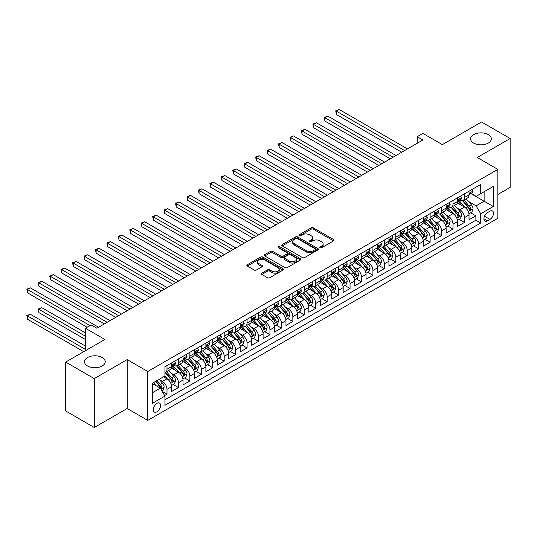<?xml version="1.0" encoding="UTF-8"?>
<svg xmlns="http://www.w3.org/2000/svg" width="537" height="537" viewBox="0 0 537 537"><rect width="100%" height="100%" fill="white"/><g stroke="black" fill="none" stroke-linecap="round" stroke-linejoin="round"><path stroke-width="0.81" d="M320.099 247.745A1.114 0.644 0 0 0 321.67 247.745L333.605 240.858A1.591 0.92 0 0 0 334.068 240.207A1.591 0.92 0 0 0 333.605 239.562L313.393 227.889A1.591 0.92 0 0 0 311.145 227.889L299.21 234.776A1.114 0.644 0 0 0 298.887 235.233A1.114 0.644 0 0 0 299.21 235.689A1.114 0.644 0 0 0 300.787 235.689L302.331 234.797A5.081 2.933 0 0 1 309.513 234.797L311.198 235.77A5.081 2.933 0 0 1 312.688 237.844A5.081 2.933 0 0 1 311.198 239.918L309.654 240.811A1.114 0.644 0 0 0 309.332 241.261A1.114 0.644 0 0 0 309.654 241.717A1.114 0.644 0 0 0 311.232 241.717L312.776 240.824A5.081 2.933 0 0 1 319.958 240.824L321.643 241.798A5.081 2.933 0 0 1 323.133 243.872A5.081 2.933 0 0 1 321.643 245.946L320.099 246.839A1.114 0.644 0 0 0 319.777 247.295A1.114 0.644 0 0 0 320.099 247.745L320.099 246.839M102.184 357.535A10.357 5.981 0 0 0 90.901 356.239A10.357 5.981 0 0 0 84.51 361.763A10.357 5.981 0 0 0 87.544 365.992A10.357 5.981 0 0 0 98.828 367.288A10.357 5.981 0 0 0 105.218 361.763A10.357 5.981 0 0 0 102.184 357.535M488.301 134.612A10.357 5.981 0 0 0 477.017 133.317A10.357 5.981 0 0 0 470.62 138.841A10.357 5.981 0 0 0 473.654 143.07A10.357 5.981 0 0 0 484.938 144.366A10.357 5.981 0 0 0 491.335 138.841A10.357 5.981 0 0 0 488.301 134.612M156.925 411.798A5.175 2.987 120 0 0 160.308 407.234A5.175 2.987 120 0 0 159.516 403.086A5.175 2.987 120 0 0 156.925 403.341A5.175 2.987 120 0 0 153.548 407.905A5.175 2.987 120 0 0 154.341 412.054A5.175 2.987 120 0 0 156.925 411.798M261.848 273.145A1.591 0.92 0 0 0 261.385 273.789A1.591 0.92 0 0 0 261.848 274.441L267.52 277.716A1.591 0.92 0 0 0 269.762 277.716L283.012 270.064A1.591 0.92 0 0 0 283.482 269.42A1.591 0.92 0 0 0 283.012 268.769L262.801 257.095A1.591 0.92 0 0 0 260.552 257.095L247.302 264.748A1.591 0.92 0 0 0 246.839 265.399A1.591 0.92 0 0 0 247.302 266.043L254.155 269.997A1.591 0.92 0 0 0 256.397 269.997L262.069 266.728A1.591 0.92 0 0 0 262.539 266.077A1.591 0.92 0 0 0 262.069 265.432L258.673 263.466A4.249 2.45 0 0 1 257.431 261.734A4.249 2.45 0 0 1 260.056 259.465A4.249 2.45 0 0 1 264.681 260.002L277.991 267.681A4.249 2.45 0 0 1 279.233 269.42A4.249 2.45 0 0 1 276.609 271.682A4.249 2.45 0 0 1 271.984 271.151L269.762 269.869A1.591 0.92 0 0 0 267.52 269.869L261.848 273.145L261.848 274.441L267.52 271.192L267.52 269.869M497.853 194.488L510.15 187.393L510.15 138.512L481.548 122L442.367 144.621L422.914 133.391L417.195 136.693L422.914 139.996L96.868 328.241L91.142 324.939L85.423 328.241L85.423 350.701M94.29 378.605L94.29 427.486L127.182 408.496L127.182 359.615L94.29 378.605L65.689 362.092L104.876 339.471L85.423 328.241M127.182 359.615L147.776 371.503L497.853 169.39L497.853 218.27L147.776 420.384L147.776 371.503M510.15 138.512L477.259 157.502L497.853 169.39M302.438 257.552A1.591 0.92 0 0 0 304.687 257.552L317.938 249.9A1.591 0.92 0 0 0 318.401 249.255A1.591 0.92 0 0 0 317.938 248.604L297.726 236.938A1.591 0.92 0 0 0 295.478 236.938L282.227 244.583A1.591 0.92 0 0 0 281.764 245.234A1.591 0.92 0 0 0 282.227 245.879L302.438 257.552M278.797 247.987A1.114 0.644 0 0 1 279.925 248.141L279.925 246.819L300.478 258.686A1.591 0.92 0 0 1 300.942 259.337A1.591 0.92 0 0 1 300.478 259.982L287.228 267.634A1.591 0.92 0 0 1 284.979 267.634L264.768 255.961L264.768 254.666A1.591 0.92 0 0 0 264.298 255.317A1.591 0.92 0 0 0 264.768 255.961M264.768 254.666L270.44 251.39A1.591 0.92 0 0 1 272.682 251.39L280.878 256.129A1.591 0.92 0 0 0 283.127 256.129L286.886 253.954A1.591 0.92 0 0 0 287.355 253.303A1.591 0.92 0 0 0 286.886 252.659L278.354 247.732A1.114 0.644 0 0 1 278.032 247.275A1.114 0.644 0 0 1 278.716 246.684A1.114 0.644 0 0 1 279.925 246.819M94.29 427.486L65.689 410.973L65.689 362.092M164.624 395.534L166.994 394.165L162.248 391.419M159.549 379.753L162.416 381.411A6.471 3.739 60 0 1 166.994 389.338L171.571 386.7L171.571 391.52L178.438 387.56L173.229 384.552M170.988 373.148L173.86 374.806A6.471 3.739 60 0 1 178.438 382.733L183.01 380.095L183.01 384.915L189.876 380.955L184.668 377.947M182.426 366.543L185.299 368.201A6.471 3.739 60 0 1 189.876 376.128L194.454 373.49L194.454 378.31L201.315 374.349L196.112 371.342M193.87 359.938L196.743 361.596A6.471 3.739 60 0 1 201.315 369.523L205.893 366.885L205.893 371.705L212.759 367.744L207.55 364.737M205.309 353.333L208.181 354.991A6.471 3.739 60 0 1 212.759 362.918L217.331 360.28L217.331 365.1L224.197 361.139L218.989 358.132M216.747 346.727L219.62 348.385A6.471 3.739 60 0 1 224.197 356.313L228.775 353.675L228.775 358.494L235.636 354.534L230.433 351.527M228.191 340.122L231.064 341.78A6.471 3.739 60 0 1 235.636 349.708L240.214 347.07L240.214 351.889L247.08 347.929L241.872 344.922M239.63 333.517L242.502 335.175A6.471 3.739 60 0 1 247.08 343.103L251.652 340.465L251.652 345.284L258.519 341.324L253.31 338.317M251.068 326.912L253.941 328.57A6.471 3.739 60 0 1 258.519 336.498L263.096 333.86L263.096 338.679L269.957 334.719L264.754 331.712M262.512 320.307L265.385 321.965A6.471 3.739 60 0 1 269.957 329.893L274.535 327.255L274.535 332.074L281.401 328.114L276.193 325.107M273.951 313.702L276.823 315.36A6.471 3.739 60 0 1 281.401 323.287L285.973 320.649L285.973 325.469L292.84 321.509L287.637 318.501M285.389 307.097L288.262 308.755A6.471 3.739 60 0 1 292.84 316.682L297.417 314.044L297.417 318.864L304.278 314.904L299.075 311.896M296.833 300.492L299.706 302.15A6.471 3.739 60 0 1 304.278 310.077L308.856 307.439L308.856 312.259L315.722 308.298L310.514 305.291M308.272 293.887L311.145 295.545A6.471 3.739 60 0 1 315.722 303.472L320.294 300.834L320.294 305.654L327.161 301.693L321.958 298.686M319.71 287.282L322.583 288.94A6.471 3.739 60 0 1 327.161 296.867L331.738 294.229L331.738 299.049L338.599 295.088L333.396 292.081M331.154 280.676L334.027 282.334A6.471 3.739 60 0 1 338.599 290.262L343.177 287.624L343.177 292.443L350.043 288.483L344.835 285.476M342.593 274.071L345.466 275.729A6.471 3.739 60 0 1 350.043 283.657L354.615 281.019L354.615 285.838L361.482 281.878L356.279 278.871M354.031 267.466L356.904 269.124A6.471 3.739 60 0 1 361.482 277.052L366.059 274.414L366.059 279.233L372.92 275.273L367.717 272.266M365.475 260.861L368.348 262.519A6.471 3.739 60 0 1 372.92 270.447L377.498 267.809L377.498 272.628L384.364 268.668L379.156 265.661M376.914 254.256L379.787 255.914A6.471 3.739 60 0 1 384.364 263.842L388.936 261.204L388.936 266.023L395.803 262.063L390.6 259.056M388.352 247.651L391.225 249.309A6.471 3.739 60 0 1 395.803 257.236L400.38 254.598L400.38 259.418L407.241 255.458L402.038 252.45M399.797 241.046L402.669 242.711A6.471 3.739 60 0 1 407.241 250.631L411.819 247.993L411.819 252.813L418.685 248.853L413.477 245.845M411.235 234.441L414.108 236.105A6.471 3.739 60 0 1 418.685 244.026L423.263 241.388L423.263 246.208L430.124 242.247L424.921 239.24M422.673 227.836L425.546 229.5A6.471 3.739 60 0 1 430.124 237.421L434.702 234.783L434.702 239.603L441.562 235.642L436.359 232.635M434.118 221.231L436.99 222.895A6.471 3.739 60 0 1 441.562 230.816L446.14 228.178L446.14 232.998L453.006 229.037L447.798 226.03M445.556 214.625L448.429 216.29A6.471 3.739 60 0 1 453.006 224.211L457.584 221.573L457.584 226.392L464.445 222.432L464.445 217.606A6.471 3.739 -120 0 0 459.867 209.685L456.994 208.02M459.242 219.425L464.445 222.432M171.571 386.7A6.471 3.739 -120 0 0 166.994 378.773L163.563 376.793M183.01 380.095A6.471 3.739 -120 0 0 178.438 372.168L171.363 368.08M194.454 373.49A6.471 3.739 -120 0 0 189.876 365.563L182.802 361.475M205.893 366.885A6.471 3.739 -120 0 0 201.315 358.958L194.24 354.87M217.331 360.28A6.471 3.739 -120 0 0 212.759 352.353L205.684 348.265M228.775 353.675A6.471 3.739 -120 0 0 224.197 345.747L217.123 341.66M240.214 347.07A6.471 3.739 -120 0 0 235.636 339.142L228.561 335.054M251.652 340.465A6.471 3.739 -120 0 0 247.08 332.537L240.005 328.449M263.096 333.86A6.471 3.739 -120 0 0 258.519 325.932L251.444 321.844M274.535 327.255A6.471 3.739 -120 0 0 269.957 319.327L262.882 315.239M285.973 320.649A6.471 3.739 -120 0 0 281.401 312.722L274.326 308.634M297.417 314.044A6.471 3.739 -120 0 0 292.84 306.117L285.765 302.029M308.856 307.439A6.471 3.739 -120 0 0 304.278 299.512L297.203 295.424M320.294 300.834A6.471 3.739 -120 0 0 315.722 292.907L308.647 288.819M331.738 294.229A6.471 3.739 -120 0 0 327.161 286.302L320.086 282.214M343.177 287.624A6.471 3.739 -120 0 0 338.599 279.696L331.524 275.609M354.615 281.019A6.471 3.739 -120 0 0 350.043 273.091L342.968 269.003M366.059 274.414A6.471 3.739 -120 0 0 361.482 266.486L354.407 262.398M377.498 267.809A6.471 3.739 -120 0 0 372.92 259.881L365.845 255.793M388.936 261.204A6.471 3.739 -120 0 0 384.364 253.276L377.289 249.188M400.38 254.598A6.471 3.739 -120 0 0 395.803 246.671L388.728 242.583M411.819 247.993A6.471 3.739 -120 0 0 407.241 240.066L400.166 235.978M423.263 241.388A6.471 3.739 -120 0 0 418.685 233.461L411.611 229.373M434.702 234.783A6.471 3.739 -120 0 0 430.124 226.856L423.049 222.768M446.14 228.178A6.471 3.739 -120 0 0 441.562 220.251L434.487 216.163M457.584 221.573A6.471 3.739 -120 0 0 453.006 213.645L445.932 209.558M489.959 211.202L487.442 212.652A5.014 2.893 120 0 0 484.166 217.076A5.014 2.893 120 0 0 484.931 221.096A5.014 2.893 120 0 0 487.442 220.848L489.959 219.391A5.014 2.893 120 0 0 493.234 214.975A5.014 2.893 120 0 0 492.463 210.954A5.014 2.893 120 0 0 489.959 211.202M152.354 392.775L160.362 388.15L164.933 396.078L164.933 405.321L480.689 223.023L480.689 213.78L476.118 205.852L468.439 201.415M164.933 396.078L152.354 403.341L152.354 383.264L164.933 375.994L164.933 366.751L480.689 184.453L480.689 193.696L493.275 186.433L493.275 206.51L480.689 213.78M173.8 365.261L173.86 365.294A6.471 3.739 60 0 0 177.096 365.616L181.674 362.978A6.471 3.739 -120 0 0 183.01 360.012L183.01 356.313M185.238 358.656L185.299 358.689A6.471 3.739 60 0 0 188.534 359.011L193.112 356.373A6.471 3.739 -120 0 0 194.454 353.406L194.454 349.708M196.683 352.05L196.743 352.084A6.471 3.739 60 0 0 199.979 352.406L204.55 349.768A6.471 3.739 -120 0 0 205.893 346.801L205.893 343.103M208.121 345.445L208.181 345.479A6.471 3.739 60 0 0 211.417 345.801L215.995 343.163A6.471 3.739 -120 0 0 217.331 340.196L217.331 336.498M219.559 338.84L219.62 338.874A6.471 3.739 60 0 0 222.855 339.196L227.433 336.558A6.471 3.739 -120 0 0 228.775 333.591L228.775 329.893M231.004 332.235L231.064 332.269A6.471 3.739 60 0 0 234.3 332.591L238.871 329.953A6.471 3.739 -120 0 0 240.214 326.986L240.214 323.287M242.442 325.63L242.502 325.664A6.471 3.739 60 0 0 245.738 325.986L250.316 323.348A6.471 3.739 -120 0 0 251.652 320.381L251.652 316.682M253.88 319.025L253.941 319.059A6.471 3.739 60 0 0 257.176 319.381L261.754 316.743A6.471 3.739 -120 0 0 263.096 313.776L263.096 310.077M265.325 312.42L265.385 312.453A6.471 3.739 60 0 0 268.621 312.776L273.192 310.138A6.471 3.739 -120 0 0 274.535 307.171L274.535 303.472M276.763 305.815L276.823 305.848A6.471 3.739 60 0 0 280.059 306.171L284.637 303.533A6.471 3.739 -120 0 0 285.973 300.566L285.973 296.867M288.201 299.21L288.262 299.243A6.471 3.739 60 0 0 291.497 299.565L296.075 296.927A6.471 3.739 -120 0 0 297.417 293.961L297.417 290.262M299.646 292.605L299.706 292.638A6.471 3.739 60 0 0 302.942 292.96L307.513 290.322A6.471 3.739 -120 0 0 308.856 287.355L308.856 283.657M311.084 285.999L311.145 286.033A6.471 3.739 60 0 0 314.38 286.355L318.958 283.717A6.471 3.739 -120 0 0 320.294 280.75L320.294 277.052M322.522 279.394L322.583 279.428A6.471 3.739 60 0 0 325.818 279.75L330.396 277.112A6.471 3.739 -120 0 0 331.738 274.145L331.738 270.447M333.967 272.789L334.027 272.823A6.471 3.739 60 0 0 337.263 273.145L341.834 270.507A6.471 3.739 -120 0 0 343.177 267.54L343.177 263.842M345.405 266.184L345.466 266.224A6.471 3.739 60 0 0 348.701 266.54L353.279 263.902A6.471 3.739 -120 0 0 354.615 260.935L354.615 257.236M356.843 259.579L356.904 259.619A6.471 3.739 60 0 0 360.139 259.935L364.717 257.297A6.471 3.739 -120 0 0 366.059 254.33L366.059 250.631M368.288 252.974L368.348 253.014A6.471 3.739 60 0 0 371.584 253.33L376.155 250.692A6.471 3.739 -120 0 0 377.498 247.725L377.498 244.026M379.726 246.369L379.787 246.409A6.471 3.739 60 0 0 383.022 246.725L387.6 244.087A6.471 3.739 -120 0 0 388.936 241.12L388.936 237.421M391.164 239.764L391.225 239.804A6.471 3.739 60 0 0 394.46 240.12L399.038 237.482A6.471 3.739 -120 0 0 400.38 234.515L400.38 230.816M402.609 233.159L402.669 233.199A6.471 3.739 60 0 0 405.905 233.514L410.476 230.876A6.471 3.739 -120 0 0 411.819 227.91L411.819 224.211M414.047 226.554L414.108 226.594A6.471 3.739 60 0 0 417.343 226.909L421.921 224.271A6.471 3.739 -120 0 0 423.263 221.304L423.263 217.606M425.485 219.948L425.546 219.989A6.471 3.739 60 0 0 428.781 220.304L433.359 217.666A6.471 3.739 -120 0 0 434.702 214.699L434.702 211.001M436.93 213.343L436.99 213.384A6.471 3.739 60 0 0 440.226 213.699L444.804 211.061A6.471 3.739 -120 0 0 446.14 208.094L446.14 204.396M448.368 206.738L448.429 206.779A6.471 3.739 60 0 0 451.664 207.094L456.242 204.456A6.471 3.739 -120 0 0 457.584 201.489L457.584 197.791M164.933 399.776L475.883 220.251L475.883 215.827L469.023 219.787L469.023 214.968A6.471 3.739 -120 0 0 464.445 207.04L457.37 202.952M459.806 200.133L459.867 200.173A6.471 3.739 -120 0 0 463.102 200.489A6.471 3.739 -120 0 0 464.445 197.529L464.445 193.83M463.102 200.489L467.68 197.851A6.471 3.739 -120 0 0 469.023 194.884L469.023 191.185M166.994 365.563L166.994 369.261A6.471 3.739 60 0 1 165.658 372.222A6.471 3.739 60 0 1 164.933 372.483M165.658 372.222L170.229 369.584A6.471 3.739 -120 0 0 171.571 366.617L171.571 362.918M178.438 358.958L178.438 362.656A6.471 3.739 60 0 1 177.096 365.616M189.876 352.353L189.876 356.051A6.471 3.739 60 0 1 188.534 359.011M201.315 345.747L201.315 349.446A6.471 3.739 60 0 1 199.979 352.406M212.759 339.142L212.759 342.841A6.471 3.739 60 0 1 211.417 345.801M224.197 332.537L224.197 336.236A6.471 3.739 60 0 1 222.855 339.196M235.636 325.932L235.636 329.631A6.471 3.739 60 0 1 234.3 332.591M247.08 319.327L247.08 323.026A6.471 3.739 60 0 1 245.738 325.986M258.519 312.722L258.519 316.421A6.471 3.739 60 0 1 257.176 319.381M269.957 306.117L269.957 309.815A6.471 3.739 60 0 1 268.621 312.776M281.401 299.512L281.401 303.21A6.471 3.739 60 0 1 280.059 306.171M292.84 292.907L292.84 296.605A6.471 3.739 60 0 1 291.497 299.565M304.278 286.302L304.278 290A6.471 3.739 60 0 1 302.942 292.96M315.722 279.696L315.722 283.395A6.471 3.739 60 0 1 314.38 286.355M327.161 273.091L327.161 276.79A6.471 3.739 60 0 1 325.818 279.75M338.599 266.486L338.599 270.185A6.471 3.739 60 0 1 337.263 273.145M350.043 259.881L350.043 263.58A6.471 3.739 60 0 1 348.701 266.54M361.482 253.276L361.482 256.975A6.471 3.739 60 0 1 360.139 259.935M372.92 246.671L372.92 250.37A6.471 3.739 60 0 1 371.584 253.33M384.364 240.066L384.364 243.764A6.471 3.739 60 0 1 383.022 246.725M395.803 233.461L395.803 237.159A6.471 3.739 60 0 1 394.46 240.12M407.241 226.856L407.241 230.554A6.471 3.739 60 0 1 405.905 233.514M418.685 220.251L418.685 223.949A6.471 3.739 60 0 1 417.343 226.909M430.124 213.645L430.124 217.344A6.471 3.739 60 0 1 428.781 220.304M441.562 207.04L441.562 210.739A6.471 3.739 60 0 1 440.226 213.699M453.006 200.435L453.006 204.134A6.471 3.739 60 0 1 451.664 207.094M453.006 224.211L453.006 229.037M441.562 230.816L441.562 235.642M430.124 237.421L430.124 242.247M418.685 244.026L418.685 248.853M407.241 250.631L407.241 255.458M395.803 257.236L395.803 262.063M384.364 263.842L384.364 268.668M372.92 270.447L372.92 275.273M361.482 277.052L361.482 281.878M350.043 283.657L350.043 288.483M338.599 290.262L338.599 295.088M327.161 296.867L327.161 301.693M315.722 303.472L315.722 308.298M304.278 310.077L304.278 314.904M292.84 316.682L292.84 321.509M281.401 323.287L281.401 328.114M269.957 329.893L269.957 334.719M258.519 336.498L258.519 341.324M247.08 343.103L247.08 347.929M235.636 349.708L235.636 354.534M224.197 356.313L224.197 361.139M212.759 362.918L212.759 367.744M201.315 369.523L201.315 374.349M189.876 376.128L189.876 380.955M178.438 382.733L178.438 387.56M166.994 389.338L166.994 394.165M160.362 388.15L152.354 383.525M476.118 205.852L484.126 201.227L484.126 191.716L493.275 186.433M471.023 193.662L493.275 206.51M471.251 193.528L476.118 196.341L480.689 193.696M127.182 408.496L147.776 420.384M417.195 136.693L417.195 143.298M470.681 212.82L475.883 215.827M475.883 220.251L480.689 223.023M320.542 247.906L321.643 247.268A5.081 2.933 0 0 0 323.133 245.194L323.133 243.872M312.688 237.844L312.688 239.166A5.081 2.933 0 0 1 311.198 241.241L310.097 241.872M333.584 240.871L313.393 229.212A1.591 0.92 0 0 0 311.145 229.212L299.659 235.844M317.917 249.913L297.726 238.253A1.591 0.92 0 0 0 295.478 238.253L282.247 245.892M315.132 249.705A1.114 0.644 0 0 0 315.454 249.255A1.114 0.644 0 0 0 315.132 248.799L297.391 238.556A1.114 0.644 0 0 0 295.813 238.556L294.189 239.495A5.081 2.933 0 0 0 292.699 241.569A5.081 2.933 0 0 0 294.189 243.644L306.318 250.645A5.081 2.933 0 0 0 313.501 250.645L315.132 249.705L315.132 251.027A1.114 0.644 0 0 0 315.454 250.571L315.454 249.255M292.699 241.569L292.699 242.892A5.081 2.933 0 0 0 294.189 244.966L294.189 243.644M315.132 251.027L313.501 251.967A5.081 2.933 0 0 1 306.318 251.967L294.189 244.966M264.788 255.974L270.44 252.712L270.44 251.39M287.355 253.303L287.355 254.625A1.591 0.92 0 0 1 286.886 255.276L283.127 257.445A1.591 0.92 0 0 1 280.878 257.445L272.682 252.712A1.591 0.92 0 0 0 270.44 252.712M279.925 248.141L300.458 259.995M289.389 261.036A4.249 2.45 0 0 0 294.014 261.566A4.249 2.45 0 0 0 296.639 259.304A4.249 2.45 0 0 0 295.397 257.565L290.705 254.86A1.591 0.92 0 0 0 288.463 254.86L284.697 257.035A1.591 0.92 0 0 0 284.234 257.679A1.591 0.92 0 0 0 284.697 258.331L289.389 261.036L289.389 262.358A4.249 2.45 0 0 0 294.014 262.888A4.249 2.45 0 0 0 296.639 260.626L296.639 259.304M284.234 257.679L284.234 259.002A1.591 0.92 0 0 0 284.697 259.653L284.697 258.331M289.389 262.358L284.697 259.653M279.233 269.42L279.233 270.735A4.249 2.45 0 0 1 276.609 273.004A4.249 2.45 0 0 1 271.984 272.474L269.762 271.192A1.591 0.92 0 0 0 267.52 271.192M257.431 261.734L257.431 263.056A4.249 2.45 0 0 0 258.673 264.788L258.673 263.466M262.069 265.432L262.069 266.728L258.673 264.788M283.012 268.769L283.012 270.064L262.801 258.418A1.591 0.92 0 0 0 260.552 258.418L247.329 266.057M468.929 213.833L471.882 212.128L473.023 208.826A4.289 2.477 -120 0 0 471.358 204.798L466.129 198.744M465.082 207.457L459.108 200.543M461.679 205.443L458.215 201.429A10.277 5.934 -120 0 0 457.893 201.073M336.37 140.889L378.874 165.43L313.487 127.678L313.487 124.376L316.347 122.725L384.593 162.127M462.525 200.724L467.808 206.846A4.289 2.477 60 0 1 469.338 209.799C469.982 210.658 470.439 210.397 470.714 209.007A4.289 2.477 -120 0 0 469.184 206.054L463.955 199.999M462.834 200.623L468.512 207.201A2.182 1.262 60 0 1 469.063 208.054L470.714 209.007M469.338 209.799L469.647 210.309M472.057 189.44L473.023 191.118A4.289 2.477 60 0 1 472.137 193.018L469.962 194.273A4.289 2.477 -120 0 0 470.714 193.286L470.62 192.904M404.609 150.568L336.37 111.166L339.23 109.514L407.469 148.917M469.163 194.475L469.184 194.475A4.289 2.477 -120 0 0 469.962 194.273M470.157 192.964L470.714 193.286C470.439 192.642 469.982 192.904 469.338 194.079A4.289 2.477 60 0 1 469.023 194.689M401.75 152.219L336.37 114.468L336.37 111.166L335.739 110.803L339.23 109.514M336.37 114.468L335.739 110.803M457.484 220.438L460.444 218.734L461.585 215.431A4.289 2.477 -120 0 0 459.914 211.403L454.691 205.349M453.644 214.062L447.67 207.148M450.241 212.048L446.771 208.034A10.277 5.934 -120 0 0 446.455 207.678M324.932 147.494L367.429 172.035L302.049 134.284L302.049 130.981L304.909 129.33L373.148 168.732M451.08 207.329L456.369 213.451A4.289 2.477 60 0 1 457.9 216.404C458.544 217.263 459.001 217.002 459.269 215.612A4.289 2.477 -120 0 0 457.739 212.659L452.516 206.604M451.395 207.228L457.074 213.807A2.182 1.262 60 0 1 457.625 214.659L459.269 215.612M457.9 216.404L458.209 216.914M446.046 227.044L448.999 225.339L450.147 222.036A4.289 2.477 -120 0 0 448.476 218.009L443.247 211.954M442.199 220.667L436.225 213.753M438.803 218.653L435.332 214.639A10.277 5.934 -120 0 0 435.017 214.283M313.487 154.099L355.991 178.64L290.611 140.889L290.611 137.586L293.471 135.935L361.71 175.337M439.642 213.934L444.931 220.056A4.289 2.477 60 0 1 446.455 223.009C447.099 223.869 447.556 223.607 447.831 222.217A4.289 2.477 -120 0 0 446.301 219.264L441.072 213.209M439.951 213.833L445.636 220.412A2.182 1.262 60 0 1 446.187 221.264L447.831 222.217M446.455 223.009L446.771 223.52M434.608 233.649L437.561 231.944L438.702 228.641A4.289 2.477 -120 0 0 437.037 224.614L431.808 218.559M430.761 227.272L424.787 220.358M427.358 225.258L423.894 221.244A10.277 5.934 -120 0 0 423.572 220.888M302.049 160.704L344.553 185.245L279.166 147.494L279.166 144.191L282.026 142.54L350.272 181.942M428.204 220.539L433.487 226.661A4.289 2.477 60 0 1 435.017 229.614C435.661 230.474 436.118 230.212 436.386 228.822A4.289 2.477 -120 0 0 434.863 225.869L429.634 219.814M428.513 220.438L434.191 227.017A2.182 1.262 60 0 1 434.742 227.869L436.386 228.822M435.017 229.614L435.326 230.125M423.163 240.254L426.123 238.549L427.264 235.246A4.289 2.477 -120 0 0 425.593 231.219L420.37 225.164M419.316 233.877L413.342 226.963M415.92 231.863L412.45 227.849A10.277 5.934 -120 0 0 412.134 227.493M290.611 167.309L333.108 191.85L267.728 154.099L267.728 150.796L270.588 149.145L338.827 188.547M416.759 227.144L422.048 233.266A4.289 2.477 60 0 1 423.579 236.22C424.223 237.079 424.68 236.817 424.948 235.428A4.289 2.477 -120 0 0 423.418 232.474L418.195 226.419M417.074 227.044L422.753 233.622A2.182 1.262 60 0 1 423.304 234.474L424.948 235.428M423.579 236.22L423.888 236.73M460.612 196.045L461.585 197.723A4.289 2.477 60 0 1 460.699 199.623L458.524 200.878A4.289 2.477 -120 0 0 459.269 199.892L459.182 199.509M393.171 157.173L324.932 117.771L327.792 116.12L396.031 155.522M457.725 201.08L457.739 201.08A4.289 2.477 -120 0 0 458.524 200.878M458.719 199.569L459.269 199.892C459.001 199.247 458.544 199.509 457.9 200.684A4.289 2.477 60 0 1 457.584 201.294M390.312 158.824L324.932 121.073L324.932 117.771L324.301 117.408L327.792 116.12M324.932 121.073L324.301 117.408M449.174 202.65L450.147 204.328A4.289 2.477 60 0 1 449.254 206.228L447.086 207.483A4.289 2.477 -120 0 0 447.831 206.497L447.737 206.114M381.733 163.778L312.863 124.013L316.347 122.725M446.287 207.685L446.301 207.685A4.289 2.477 -120 0 0 447.086 207.483M447.274 206.174L447.831 206.497C447.563 205.852 447.099 206.114 446.455 207.289A4.289 2.477 60 0 1 446.14 207.9M313.487 127.678L312.863 124.013M437.729 209.255L438.702 210.934A4.289 2.477 60 0 1 437.816 212.833L435.641 214.088A4.289 2.477 -120 0 0 436.386 213.102L436.299 212.719M370.288 170.383L301.418 130.619L304.909 129.33M434.842 214.29L434.863 214.29A4.289 2.477 -120 0 0 435.641 214.088M435.836 212.78L436.386 213.102C436.118 212.457 435.661 212.719 435.017 213.894A4.289 2.477 60 0 1 434.702 214.505M302.049 134.284L301.418 130.619M426.291 215.861L427.264 217.539A4.289 2.477 60 0 1 426.378 219.438L424.203 220.694A4.289 2.477 -120 0 0 424.948 219.707L424.861 219.324M358.85 176.988L289.98 137.224L293.471 135.935M423.404 220.895L423.418 220.895A4.289 2.477 -120 0 0 424.203 220.694M424.398 219.385L424.948 219.707C424.68 219.062 424.223 219.324 423.579 220.499A4.289 2.477 60 0 1 423.263 221.11M290.611 140.889L289.98 137.224M411.725 246.859L414.678 245.154L415.826 241.851A4.289 2.477 -120 0 0 414.155 237.824L408.926 231.769M407.878 240.482L401.904 233.568M404.482 238.468L401.011 234.454A10.277 5.934 -120 0 0 400.696 234.098M279.166 173.914L321.67 198.455L256.29 160.704L256.29 157.401L259.149 155.75L327.389 195.153M405.321 233.749L410.61 239.871A4.289 2.477 60 0 1 412.134 242.825C412.778 243.684 413.235 243.422 413.51 242.033A4.289 2.477 -120 0 0 411.98 239.079L406.751 233.024M405.63 233.649L411.315 240.227A2.182 1.262 60 0 1 411.866 241.079L413.51 242.033M412.134 242.825L412.45 243.335M414.853 222.466L415.826 224.144A4.289 2.477 60 0 1 414.933 226.043L412.765 227.299A4.289 2.477 -120 0 0 413.51 226.312L413.416 225.929M347.412 183.594L278.542 143.829L282.026 142.54M411.96 227.5L411.98 227.5A4.289 2.477 -120 0 0 412.765 227.299M412.953 225.99L413.51 226.312C413.242 225.668 412.778 225.929 412.134 227.104A4.289 2.477 60 0 1 411.819 227.715M279.166 147.494L278.542 143.829M400.28 253.464L403.24 251.759L404.381 248.456A4.289 2.477 -120 0 0 402.716 244.429L397.487 238.374M396.44 247.087L390.466 240.173M393.037 245.073L389.573 241.059A10.277 5.934 -120 0 0 389.251 240.704M267.728 180.519L310.232 205.06L244.845 167.309L244.845 164.007L247.705 162.355L315.951 201.758M393.883 240.354L399.166 246.476A4.289 2.477 60 0 1 400.696 249.43C401.34 250.289 401.797 250.027 402.065 248.638A4.289 2.477 -120 0 0 400.542 245.684L395.313 239.63M394.192 240.254L399.87 246.832A2.182 1.262 60 0 1 400.421 247.685L402.065 248.638M400.696 249.43L401.005 249.94M403.408 229.071L404.381 230.749A4.289 2.477 60 0 1 403.495 232.649L401.32 233.904A4.289 2.477 -120 0 0 402.065 232.917L401.978 232.534M335.967 190.199L267.097 150.434L270.588 149.145M400.521 234.105L400.542 234.105A4.289 2.477 -120 0 0 401.32 233.904M401.515 232.595L402.065 232.917C401.797 232.273 401.34 232.534 400.696 233.709A4.289 2.477 60 0 1 400.38 234.32M267.728 154.099L267.097 150.434M388.842 260.069L391.802 258.364L392.943 255.062A4.289 2.477 -120 0 0 391.272 251.034L386.043 244.979M384.995 253.692L379.021 246.778M381.599 251.678L378.129 247.664A10.277 5.934 -120 0 0 377.813 247.309M256.29 187.124L298.787 211.665L233.407 173.914L233.407 170.612L236.267 168.96L304.506 208.363M382.438 246.96L387.727 253.081A4.289 2.477 60 0 1 389.258 256.035C389.902 256.894 390.359 256.632 390.627 255.243A4.289 2.477 -120 0 0 389.097 252.289L383.874 246.235M382.753 246.859L388.432 253.437A2.182 1.262 60 0 1 388.983 254.29L390.627 255.243M389.258 256.035L389.567 256.545M391.97 235.676L392.943 237.354A4.289 2.477 60 0 1 392.057 239.254L389.882 240.509A4.289 2.477 -120 0 0 390.627 239.522L390.54 239.14M324.529 196.804L255.659 157.039L259.149 155.75M389.083 240.71L389.097 240.71A4.289 2.477 -120 0 0 389.882 240.509M390.077 239.2L390.627 239.522C390.359 238.878 389.902 239.14 389.258 240.314A4.289 2.477 60 0 1 388.936 240.925M256.29 160.704L255.659 157.039M377.404 266.674L380.357 264.969L381.505 261.667A4.289 2.477 -120 0 0 379.834 257.639L374.604 251.585M373.557 260.297L367.583 253.383M370.161 258.284L366.69 254.27A10.277 5.934 -120 0 0 366.375 253.914M244.845 193.729L287.349 218.27L221.969 180.519L221.969 177.217L224.828 175.565L293.068 214.968M371 253.565L376.289 259.686A4.289 2.477 60 0 1 377.813 262.64C378.457 263.499 378.914 263.237 379.189 261.848A4.289 2.477 -120 0 0 377.659 258.894L372.43 252.84M371.309 253.464L376.994 260.042A2.182 1.262 60 0 1 377.545 260.895L379.189 261.848M377.813 262.64L378.129 263.15M380.532 242.274L381.505 243.959A4.289 2.477 60 0 1 380.612 245.859L378.444 247.114A4.289 2.477 -120 0 0 379.189 246.127L379.095 245.745M313.091 203.409L244.221 163.644L247.705 162.355M377.639 247.315L377.659 247.315A4.289 2.477 -120 0 0 378.444 247.114M378.632 245.805L379.189 246.127C378.921 245.483 378.457 245.745 377.813 246.919A4.289 2.477 60 0 1 377.498 247.53M244.845 167.309L244.221 163.644M365.959 273.279L368.919 271.574L370.06 268.272A4.289 2.477 -120 0 0 368.395 264.244L363.166 258.19M362.119 266.902L356.145 259.989M358.716 264.889L355.252 260.875A10.277 5.934 -120 0 0 354.93 260.519M233.407 200.335L275.904 224.875L210.524 187.124L210.524 183.822L213.384 182.171L281.63 221.573M359.562 260.17L364.845 266.292A4.289 2.477 60 0 1 366.375 269.245C367.019 270.104 367.476 269.843 367.744 268.453A4.289 2.477 -120 0 0 366.221 265.5L360.992 259.445M359.871 260.069L365.549 266.647A2.182 1.262 60 0 1 366.1 267.5L367.744 268.453M366.375 269.245L366.684 269.755M369.087 248.879L370.06 250.564A4.289 2.477 60 0 1 369.174 252.464L366.999 253.719A4.289 2.477 -120 0 0 367.744 252.732L367.657 252.35M301.646 210.014L232.776 170.249L236.267 168.96M366.2 253.92L366.221 253.92A4.289 2.477 -120 0 0 366.999 253.719M367.194 252.41L367.744 252.732C367.476 252.088 367.019 252.35 366.375 253.524A4.289 2.477 60 0 1 366.059 254.135M233.407 173.914L232.776 170.249M354.521 279.884L357.481 278.179L358.622 274.877A4.289 2.477 -120 0 0 356.951 270.849L351.722 264.795M350.674 273.508L344.7 266.594M347.278 271.494L343.808 267.48A10.277 5.934 -120 0 0 343.492 267.124M221.969 206.94L264.466 231.481L199.086 193.729L199.086 190.427L201.946 188.776L270.185 228.178M348.117 266.775L353.406 272.897A4.289 2.477 60 0 1 354.937 275.85C355.581 276.709 356.038 276.448 356.306 275.058A4.289 2.477 -120 0 0 354.776 272.105L349.553 266.05M348.426 266.674L354.111 273.252A2.182 1.262 60 0 1 354.662 274.105L356.306 275.058M354.937 275.85L355.246 276.36M357.649 255.484L358.622 257.169A4.289 2.477 60 0 1 357.736 259.069L355.561 260.324A4.289 2.477 -120 0 0 356.306 259.337L356.219 258.955M290.208 216.619L221.338 176.854L224.828 175.565M354.762 260.526L354.776 260.526A4.289 2.477 -120 0 0 355.561 260.324M355.756 259.015L356.306 259.337C356.038 258.693 355.581 258.955 354.937 260.13A4.289 2.477 60 0 1 354.615 260.74M221.969 180.519L221.338 176.854M343.083 286.49L346.036 284.785L347.184 281.482A4.289 2.477 -120 0 0 345.513 277.454L340.283 271.4M339.236 280.113L333.262 273.199M335.84 278.099L332.369 274.085A10.277 5.934 -120 0 0 332.054 273.729M210.524 213.545L253.028 238.086L187.648 200.335L187.648 197.032L190.507 195.381L258.747 234.783M336.679 273.38L341.962 279.502A4.289 2.477 60 0 1 343.492 282.455C344.136 283.314 344.593 283.053 344.868 281.663A4.289 2.477 -120 0 0 343.338 278.71L338.109 272.655M336.988 273.279L342.666 279.858A2.182 1.262 60 0 1 343.217 280.71L344.868 281.663M343.492 282.455L343.808 282.965M346.211 262.09L347.184 263.774A4.289 2.477 60 0 1 346.291 265.674L344.123 266.929A4.289 2.477 -120 0 0 344.868 265.943L344.774 265.56M278.77 223.224L209.893 183.459L213.384 182.171M343.318 267.131L343.338 267.131A4.289 2.477 -120 0 0 344.123 266.929M344.311 265.62L344.868 265.943C344.6 265.298 344.136 265.56 343.492 266.735A4.289 2.477 60 0 1 343.177 267.345M210.524 187.124L209.893 183.459M331.638 293.095L334.598 291.39L335.739 288.087A4.289 2.477 -120 0 0 334.068 284.06L328.845 278.005M327.798 286.718L321.824 279.804M324.395 284.704L320.931 280.69A10.277 5.934 -120 0 0 320.609 280.334M199.086 220.15L241.583 244.691L176.203 206.94L176.203 203.637L179.063 201.986L247.309 241.388M325.234 279.985L330.524 286.107A4.289 2.477 60 0 1 332.054 289.06C332.698 289.92 333.155 289.658 333.423 288.268A4.289 2.477 -120 0 0 331.9 285.315L326.671 279.26M325.55 279.884L331.228 286.463A2.182 1.262 60 0 1 331.779 287.315L333.423 288.268M332.054 289.06L332.363 289.571M334.766 268.695L335.739 270.38A4.289 2.477 60 0 1 334.853 272.279L332.678 273.534A4.289 2.477 -120 0 0 333.423 272.548L333.336 272.165M267.325 229.829L198.455 190.064L201.946 188.776M331.879 273.736L331.9 273.736A4.289 2.477 -120 0 0 332.678 273.534M332.873 272.225L333.423 272.548C333.155 271.903 332.698 272.165 332.054 273.34A4.289 2.477 60 0 1 331.738 273.951M199.086 193.729L198.455 190.064M323.328 275.3L324.301 276.985A4.289 2.477 60 0 1 323.415 278.884L321.24 280.139A4.289 2.477 -120 0 0 321.985 279.153L321.898 278.77M255.887 236.434L187.017 196.67L190.507 195.381M320.441 280.341L320.455 280.341A4.289 2.477 -120 0 0 321.24 280.139M321.435 278.831L321.985 279.153C321.717 278.508 321.26 278.77 320.616 279.945A4.289 2.477 60 0 1 320.294 280.556M187.648 200.335L187.017 196.67M311.89 281.905L312.863 283.59A4.289 2.477 60 0 1 311.97 285.489L309.795 286.745A4.289 2.477 -120 0 0 310.547 285.758L310.453 285.375M244.449 243.039L175.572 203.275L179.063 201.986M308.997 286.946L309.017 286.946A4.289 2.477 -120 0 0 309.795 286.745M309.99 285.436L310.547 285.758C310.279 285.113 309.815 285.375 309.171 286.55A4.289 2.477 60 0 1 308.856 287.161M176.203 206.94L175.572 203.275M320.2 299.7L323.16 297.995L324.301 294.685A4.289 2.477 -120 0 0 322.63 290.665L317.401 284.61M316.353 293.323L310.379 286.409M312.957 291.309L309.487 287.295A10.277 5.934 -120 0 0 309.171 286.939M187.648 226.755L230.145 251.296L164.765 213.545L164.765 210.242L167.625 208.591L235.864 247.993M313.796 286.59L319.085 292.712A4.289 2.477 60 0 1 320.616 295.665C321.26 296.525 321.717 296.263 321.985 294.873A4.289 2.477 -120 0 0 320.455 291.92L315.232 285.865M314.105 286.49L319.79 293.068A2.182 1.262 60 0 1 320.341 293.92L321.985 294.873M320.616 295.665L320.925 296.176M308.762 306.305L311.715 304.6L312.863 301.291A4.289 2.477 -120 0 0 311.192 297.27L305.962 291.215M304.915 299.928L298.941 293.014M301.519 297.914L298.048 293.9A10.277 5.934 -120 0 0 297.733 293.544M176.203 233.36L218.707 257.901L153.327 220.15L153.327 216.847L156.186 215.196L224.426 254.598M302.358 293.195L307.641 299.317A4.289 2.477 60 0 1 309.171 302.271C309.815 303.13 310.272 302.868 310.547 301.479A4.289 2.477 -120 0 0 309.017 298.525L303.788 292.47M302.667 293.095L308.345 299.673A2.182 1.262 60 0 1 308.896 300.525L310.547 301.479M309.171 302.271L309.487 302.781M297.317 312.91L300.277 311.205L301.418 307.896A4.289 2.477 -120 0 0 299.747 303.875L294.524 297.82M293.477 306.533L287.503 299.619M290.074 304.519L286.61 300.505A10.277 5.934 -120 0 0 286.288 300.149M164.765 239.965L207.262 264.506L141.882 226.755L141.882 223.452L144.742 221.801L212.988 261.204M290.913 299.8L296.202 305.922A4.289 2.477 60 0 1 297.733 308.876C298.377 309.735 298.834 309.473 299.102 308.084A4.289 2.477 -120 0 0 297.579 305.13L292.35 299.075M291.229 299.7L296.907 306.278A2.182 1.262 60 0 1 297.458 307.13L299.102 308.084M297.733 308.876L298.042 309.386M300.445 288.51L301.418 290.195A4.289 2.477 60 0 1 300.532 292.094L298.357 293.35A4.289 2.477 -120 0 0 299.102 292.363L299.015 291.98M233.004 249.645L164.134 209.88L167.625 208.591M297.558 293.551L297.579 293.551A4.289 2.477 -120 0 0 298.357 293.35M298.552 292.041L299.102 292.363C298.834 291.719 298.377 291.98 297.733 293.155A4.289 2.477 60 0 1 297.417 293.766M164.765 213.545L164.134 209.88M285.879 319.515L288.832 317.81L289.98 314.501A4.289 2.477 -120 0 0 288.309 310.48L283.08 304.425M282.032 313.138L276.058 306.224M278.636 311.124L275.166 307.11A10.277 5.934 -120 0 0 274.85 306.755M153.327 246.57L195.824 271.111L130.444 233.36L130.444 230.058L133.304 228.406L201.543 267.809M279.475 306.405L284.764 312.527A4.289 2.477 60 0 1 286.288 315.481C286.933 316.34 287.396 316.078 287.664 314.689A4.289 2.477 -120 0 0 286.134 311.735L280.911 305.681M279.784 306.305L285.469 312.883A2.182 1.262 60 0 1 286.02 313.736L287.664 314.689M286.288 315.481L286.604 315.991M289.007 295.115L289.98 296.8A4.289 2.477 60 0 1 289.094 298.7L286.919 299.955A4.289 2.477 -120 0 0 287.664 298.968L287.577 298.585M221.566 256.25L152.696 216.485L156.186 215.196M286.12 300.156L286.134 300.156A4.289 2.477 -120 0 0 286.919 299.955M287.114 298.646L287.664 298.968C287.396 298.324 286.939 298.585 286.288 299.76A4.289 2.477 60 0 1 285.973 300.371M153.327 220.15L152.696 216.485M274.441 326.12L277.394 324.415L278.535 321.106A4.289 2.477 -120 0 0 276.87 317.085L271.641 311.03M270.594 319.743L264.62 312.829M267.198 317.729L263.727 313.715A10.277 5.934 -120 0 0 263.412 313.36M141.882 253.175L184.386 277.716L118.999 239.965L118.999 236.663L121.865 235.011L190.105 274.414M268.037 313.011L273.32 319.132A4.289 2.477 60 0 1 274.85 322.086C275.494 322.945 275.951 322.683 276.226 321.294A4.289 2.477 -120 0 0 274.696 318.34L269.467 312.286M268.346 312.91L274.024 319.488A2.182 1.262 60 0 1 274.575 320.341L276.226 321.294M274.85 322.086L275.166 322.596M277.569 301.72L278.535 303.405A4.289 2.477 60 0 1 277.649 305.305L275.474 306.56A4.289 2.477 -120 0 0 276.226 305.573L276.132 305.191M210.128 262.855L141.251 223.09L144.742 221.801M274.675 306.761L274.696 306.761A4.289 2.477 -120 0 0 275.474 306.56M275.669 305.251L276.226 305.573C275.951 304.929 275.494 305.191 274.85 306.365A4.289 2.477 60 0 1 274.535 306.976M141.882 226.755L141.251 223.09M262.996 332.725L265.956 331.02L267.097 327.711A4.289 2.477 -120 0 0 265.426 323.69L260.203 317.635M259.156 326.348L253.182 319.434M255.753 324.335L252.289 320.32A10.277 5.934 -120 0 0 251.967 319.965M130.444 259.78L172.941 284.321L107.561 246.57L107.561 243.268L110.421 241.616L178.667 281.019M256.592 319.616L261.881 325.737A4.289 2.477 60 0 1 263.412 328.691C264.056 329.55 264.513 329.288 264.781 327.899A4.289 2.477 -120 0 0 263.258 324.945L258.029 318.891M256.908 319.515L262.586 326.093A2.182 1.262 60 0 1 263.137 326.946L264.781 327.899M263.412 328.691L263.721 329.201M266.124 308.325L267.097 310.01A4.289 2.477 60 0 1 266.211 311.91L264.036 313.165A4.289 2.477 -120 0 0 264.781 312.178L264.694 311.796M198.683 269.46L129.813 229.695L133.304 228.406M263.237 313.366L263.258 313.366A4.289 2.477 -120 0 0 264.036 313.165M264.231 311.856L264.781 312.178C264.513 311.534 264.056 311.796 263.412 312.97A4.289 2.477 60 0 1 263.096 313.581M130.444 233.36L129.813 229.695M251.558 339.33L254.511 337.625L255.659 334.316A4.289 2.477 -120 0 0 253.988 330.295L248.759 324.241M247.711 332.953L241.737 326.04M244.315 330.94L240.845 326.926A10.277 5.934 -120 0 0 240.529 326.57M118.999 266.386L161.503 290.926L96.123 253.175L96.123 249.873L98.983 248.222L167.222 287.624M245.154 326.221L250.443 332.343A4.289 2.477 60 0 1 251.967 335.296C252.612 336.155 253.075 335.894 253.343 334.504A4.289 2.477 -120 0 0 251.813 331.551L246.59 325.496M245.463 326.12L251.148 332.698A2.182 1.262 60 0 1 251.699 333.551L253.343 334.504M251.967 335.296L252.283 335.806M254.686 314.93L255.659 316.615A4.289 2.477 60 0 1 254.773 318.515L252.598 319.77A4.289 2.477 -120 0 0 253.343 318.783L253.256 318.401M187.245 276.065L118.375 236.3L121.865 235.011M251.799 319.971L251.813 319.971A4.289 2.477 -120 0 0 252.598 319.77M252.793 318.461L253.343 318.783C253.075 318.139 252.618 318.401 251.967 319.575A4.289 2.477 60 0 1 251.652 320.186M118.999 239.965L118.375 236.3M240.12 345.935L243.073 344.23L244.214 340.921A4.289 2.477 -120 0 0 242.549 336.9L237.32 330.846M236.273 339.559L230.299 332.645M232.877 337.545L229.406 333.531A10.277 5.934 -120 0 0 229.091 333.175M107.561 272.991L150.065 297.532L84.678 259.78L84.678 256.478L87.544 254.827L155.784 294.229M233.716 332.826L238.999 338.948A4.289 2.477 60 0 1 240.529 341.901C241.173 342.76 241.63 342.499 241.905 341.109A4.289 2.477 -120 0 0 240.375 338.156L235.146 332.101M234.025 332.725L239.703 339.303A2.182 1.262 60 0 1 240.254 340.156L241.905 341.109M240.529 341.901L240.845 342.405M243.248 321.535L244.214 323.22A4.289 2.477 60 0 1 243.328 325.12L241.153 326.375A4.289 2.477 -120 0 0 241.905 325.388L241.811 325.006M175.807 282.67L106.93 242.905L110.421 241.616M240.354 326.577L240.375 326.577A4.289 2.477 -120 0 0 241.153 326.375M241.348 325.066L241.905 325.388C241.63 324.744 241.173 325.006 240.529 326.181A4.289 2.477 60 0 1 240.214 326.791M107.561 246.57L106.93 242.905M228.675 352.541L231.635 350.829L232.776 347.526A4.289 2.477 -120 0 0 231.105 343.505L225.882 337.451M224.835 346.164L218.861 339.25M221.432 344.15L217.968 340.136A10.277 5.934 -120 0 0 217.646 339.78M96.123 279.596L138.62 304.137L73.24 266.386L73.24 263.083L76.1 261.432L144.346 300.834M222.271 339.431L227.56 345.553A4.289 2.477 60 0 1 229.091 348.506C229.735 349.365 230.192 349.104 230.46 347.714A4.289 2.477 -120 0 0 228.937 344.761L223.707 338.706M222.587 339.33L228.265 345.909A2.182 1.262 60 0 1 228.816 346.761L230.46 347.714M229.091 348.506L229.4 349.01M231.803 328.141L232.776 329.825A4.289 2.477 60 0 1 231.89 331.725L229.715 332.98A4.289 2.477 -120 0 0 230.46 331.994L230.373 331.611M164.362 289.275L95.492 249.51L98.983 248.222M228.916 333.182L228.937 333.182A4.289 2.477 -120 0 0 229.715 332.98M229.91 331.671L230.46 331.994C230.192 331.349 229.735 331.611 229.091 332.786A4.289 2.477 60 0 1 228.775 333.396M96.123 253.175L95.492 249.51M217.237 359.146L220.19 357.434L221.338 354.131A4.289 2.477 -120 0 0 219.667 350.111L214.438 344.056M213.39 352.769L207.416 345.855M209.994 350.755L206.523 346.741A10.277 5.934 -120 0 0 206.208 346.385M84.678 286.201L127.182 310.742L61.802 272.991L61.802 269.688L64.662 268.037L132.901 307.439M210.833 346.036L216.122 352.158A4.289 2.477 60 0 1 217.646 355.111C218.291 355.971 218.754 355.709 219.022 354.319A4.289 2.477 -120 0 0 217.492 351.366L212.269 345.311M211.142 345.935L216.827 352.514A2.182 1.262 60 0 1 217.378 353.366L219.022 354.319M217.646 355.111L217.962 355.615M220.365 334.746L221.338 336.43A4.289 2.477 60 0 1 220.452 338.33L218.277 339.585A4.289 2.477 -120 0 0 219.022 338.599L218.928 338.216M152.924 295.88L84.054 256.115L87.544 254.827M217.478 339.787L217.492 339.787A4.289 2.477 -120 0 0 218.277 339.585M218.465 338.276L219.022 338.599C218.754 337.954 218.297 338.216 217.646 339.391A4.289 2.477 60 0 1 217.331 340.002M84.678 259.78L84.054 256.115M205.799 365.751L208.752 364.039L209.893 360.736A4.289 2.477 -120 0 0 208.228 356.716L202.999 350.661M201.952 359.374L195.978 352.46M198.549 357.36L195.085 353.346A10.277 5.934 -120 0 0 194.763 352.99M73.24 292.806L115.744 317.347L50.357 279.596L50.357 276.293L53.223 274.642L121.463 314.044M199.395 352.641L204.678 358.763A4.289 2.477 60 0 1 206.208 361.716C206.852 362.576 207.309 362.314 207.584 360.924A4.289 2.477 -120 0 0 206.054 357.971L200.825 351.916M199.704 352.541L205.382 359.119A2.182 1.262 60 0 1 205.933 359.971L207.584 360.924M206.208 361.716L206.523 362.22M194.354 372.356L197.314 370.644L198.455 367.342A4.289 2.477 -120 0 0 196.784 363.321L191.561 357.266M190.514 365.979L184.54 359.065M187.111 363.965L183.647 359.951A10.277 5.934 -120 0 0 183.325 359.595M61.802 299.411L104.299 323.952L38.919 286.201L38.919 282.898L41.779 281.247L110.025 320.649M187.95 359.246L193.239 365.368A4.289 2.477 60 0 1 194.77 368.322C195.414 369.181 195.871 368.919 196.139 367.53A4.289 2.477 -120 0 0 194.616 364.576L189.386 358.521M188.265 359.146L193.944 365.724A2.182 1.262 60 0 1 194.495 366.576L196.139 367.53M194.77 368.322L195.079 368.825M182.916 378.961L185.869 377.249L187.017 373.947A4.289 2.477 -120 0 0 185.346 369.926L180.117 363.871M179.069 372.584L173.095 365.67M175.673 370.57L172.202 366.556A10.277 5.934 -120 0 0 171.887 366.2M50.357 306.016L87.142 327.255L27.481 292.806L27.481 289.503L30.341 287.852L98.58 327.255M176.512 365.851L181.801 371.973A4.289 2.477 60 0 1 183.325 374.927C183.969 375.786 184.433 375.524 184.701 374.135A4.289 2.477 -120 0 0 183.171 371.181L177.942 365.126M176.821 365.751L182.506 372.329A2.182 1.262 60 0 1 183.057 373.181L184.701 374.135M183.325 374.927L183.641 375.43M208.927 341.351L209.893 343.036A4.289 2.477 60 0 1 209.007 344.935L206.832 346.19A4.289 2.477 -120 0 0 207.584 345.204L207.49 344.821M141.486 302.485L72.609 262.721L76.1 261.432M206.033 346.392L206.054 346.392A4.289 2.477 -120 0 0 206.832 346.19M207.027 344.882L207.584 345.204C207.309 344.559 206.852 344.821 206.208 345.996A4.289 2.477 60 0 1 205.893 346.607M73.24 266.386L72.609 262.721M197.482 347.956L198.455 349.641A4.289 2.477 60 0 1 197.569 351.54L195.394 352.796A4.289 2.477 -120 0 0 196.139 351.809L196.052 351.426M130.041 309.09L61.171 269.326L64.662 268.037M194.595 352.997L194.616 352.997A4.289 2.477 -120 0 0 195.394 352.796M195.589 351.487L196.139 351.809C195.871 351.164 195.414 351.426 194.77 352.601A4.289 2.477 60 0 1 194.454 353.212M61.802 272.991L61.171 269.326M186.044 354.561L187.017 356.246A4.289 2.477 60 0 1 186.131 358.145L183.956 359.401A4.289 2.477 -120 0 0 184.701 358.414L184.607 358.031M118.603 315.696L49.733 275.931L53.223 274.642M183.157 359.602L183.171 359.602A4.289 2.477 -120 0 0 183.956 359.401M184.144 358.092L184.701 358.414C184.433 357.77 183.976 358.031 183.325 359.206A4.289 2.477 60 0 1 183.01 359.817M50.357 279.596L49.733 275.931M171.478 385.566L174.431 383.854L175.572 380.552A4.289 2.477 -120 0 0 173.907 376.531L168.678 370.476M167.631 379.189L164.893 376.021M164.228 377.175L163.785 376.659M85.423 332.866L41.779 307.667L38.919 309.319L38.919 312.621L85.423 339.471M165.074 372.456L170.357 378.578A4.289 2.477 60 0 1 171.887 381.532C172.531 382.391 172.988 382.129 173.263 380.74A4.289 2.477 -120 0 0 171.733 377.786L166.504 371.732M165.383 372.356L171.061 378.934A2.182 1.262 60 0 1 171.612 379.787L173.263 380.74M171.887 381.532L172.202 382.035M38.919 312.621L38.288 308.956L85.423 336.169M38.288 308.956L41.779 307.667M174.606 361.166L175.572 362.851A4.289 2.477 60 0 1 174.686 364.751L172.511 366.006A4.289 2.477 -120 0 0 173.263 365.019L173.169 364.636M107.158 322.301L38.288 282.536L41.779 281.247M171.712 366.207L171.733 366.207A4.289 2.477 -120 0 0 172.511 366.006M172.706 364.697L173.263 365.019C172.988 364.368 172.531 364.636 171.887 365.811A4.289 2.477 60 0 1 171.571 366.422M38.919 286.201L38.288 282.536M162.02 391.023L162.993 390.459L164.134 387.157A4.289 2.477 -120 0 0 162.463 383.136L159.174 379.323M156.099 385.694L153.454 382.626M152.79 383.78L152.354 383.27M85.423 346.076L30.341 314.273L27.481 315.924L27.481 319.226L83.712 351.688M155.629 381.371L158.918 385.183A4.289 2.477 60 0 1 160.449 388.137C161.093 388.996 161.55 388.734 161.818 387.345A4.289 2.477 -120 0 0 160.288 384.391L156.999 380.579M155.891 381.216L159.623 385.539A2.182 1.262 60 0 1 160.174 386.392L161.818 387.345M160.449 388.137L160.758 388.64M27.481 319.226L26.85 315.561L85.423 349.379M26.85 315.561L30.341 314.273M90.001 325.603L26.85 289.141L30.341 287.852M27.481 292.806L26.85 289.141M162.416 381.411L166.994 378.773M173.86 374.806L178.438 372.168M185.299 368.201L189.876 365.563M196.743 361.596L201.315 358.958M208.181 354.991L212.759 352.353M219.62 348.385L224.197 345.747M231.064 341.78L235.636 339.142M242.502 335.175L247.08 332.537M253.941 328.57L258.519 325.932M265.385 321.965L269.957 319.327M276.823 315.36L281.401 312.722M288.262 308.755L292.84 306.117M299.706 302.15L304.278 299.512M311.145 295.545L315.722 292.907M322.583 288.94L327.161 286.302M334.027 282.334L338.599 279.696M345.466 275.729L350.043 273.091M356.904 269.124L361.482 266.486M368.348 262.519L372.92 259.881M379.787 255.914L384.364 253.276M391.225 249.309L395.803 246.671M402.669 242.711L407.241 240.066M414.108 236.105L418.685 233.461M425.546 229.5L430.124 226.856M436.99 222.895L441.562 220.251M448.429 216.29L453.006 213.645M459.867 209.685L464.445 207.04M464.445 197.529L469.023 194.884M166.994 369.261L171.571 366.617M178.438 362.656L183.01 360.012M189.876 356.051L194.454 353.406M201.315 349.446L205.893 346.801M212.759 342.841L217.331 340.196M224.197 336.236L228.775 333.591M235.636 329.631L240.214 326.986M247.08 323.026L251.652 320.381M258.519 316.421L263.096 313.776M269.957 309.815L274.535 307.171M281.401 303.21L285.973 300.566M292.84 296.605L297.417 293.961M304.278 290L308.856 287.355M315.722 283.395L320.294 280.75M327.161 276.79L331.738 274.145M338.599 270.185L343.177 267.54M350.043 263.58L354.615 260.935M361.482 256.975L366.059 254.33M372.92 250.37L377.498 247.725M384.364 243.764L388.936 241.12M395.803 237.159L400.38 234.515M407.241 230.554L411.819 227.91M418.685 223.949L423.263 221.304M430.124 217.344L434.702 214.699M441.562 210.739L446.14 208.094M453.006 204.134L457.584 201.489M464.445 217.606L469.023 214.968M484.475 216.223L489.959 219.391M483.897 218.794L487.442 220.848M321.643 247.268L321.643 245.946M309.654 241.717L309.654 240.811M311.198 241.241L311.198 239.918M299.21 235.689L299.21 234.776M311.145 229.212L311.145 227.889M313.393 229.212L313.393 227.889M333.605 240.858L333.605 239.562M282.227 245.879L282.227 244.583M295.478 238.253L295.478 236.938M297.726 238.253L297.726 236.938M317.938 249.9L317.938 248.604M306.318 251.967L306.318 250.645M313.501 251.967L313.501 250.645M272.682 252.712L272.682 251.39M280.878 257.445L280.878 256.129M283.127 257.445L283.127 256.129M286.886 255.276L286.886 253.954M300.478 259.982L300.478 258.686M269.762 271.192L269.762 269.869M271.984 272.474L271.984 271.151M247.302 266.043L247.302 264.748M260.552 258.418L260.552 257.095M262.801 258.418L262.801 257.095M468.271 211.632L472.996 208.906M469.184 206.054L471.358 204.798M465.767 208.027L467.808 206.846M472.996 191.071L469.023 193.367M456.833 218.237L461.558 215.512M457.739 212.659L459.914 211.403M454.322 214.632L456.369 213.451M445.388 224.842L450.113 222.117M446.301 219.264L448.476 218.009M442.884 221.237L444.931 220.056M433.95 231.447L438.675 228.722M434.863 225.869L437.037 224.614M431.446 227.842L433.487 226.661M422.512 238.052L427.237 235.327M423.418 232.474L425.593 231.219M420.001 234.447L422.048 233.266M461.558 197.676L457.584 199.972M450.113 204.282L446.14 206.577M438.675 210.887L434.702 213.182M427.237 217.492L423.263 219.787M411.067 244.657L415.792 241.932M411.98 239.079L414.155 237.824M408.563 241.053L410.61 239.871M415.792 224.097L411.819 226.392M399.629 251.262L404.354 248.537M400.542 245.684L402.716 244.429M397.125 247.658L399.166 246.476M404.354 230.702L400.38 232.998M388.191 257.867L392.916 255.142M389.097 252.289L391.272 251.034M385.68 254.263L387.727 253.081M392.916 237.307L388.936 239.603M376.746 264.473L381.471 261.747M377.659 258.894L379.834 257.639M374.242 260.868L376.289 259.686M381.471 243.912L377.498 246.208M365.308 271.078L370.033 268.352M366.221 265.5L368.395 264.244M362.804 267.473L364.845 266.292M370.033 250.517L366.059 252.813M353.87 277.683L358.595 274.957M354.776 272.105L356.951 270.849M351.359 274.078L353.406 272.897M358.595 257.122L354.615 259.418M342.425 284.288L347.15 281.563M343.338 278.71L345.513 277.454M339.921 280.683L341.962 279.502M347.15 263.727L343.177 266.023M330.987 290.893L335.712 288.168M331.9 285.315L334.068 284.06M328.476 287.288L330.524 286.107M335.712 270.333L331.738 272.628M324.274 276.938L320.294 279.233M312.829 283.543L308.856 285.838M319.549 297.498L324.274 294.773M320.455 291.92L322.63 290.665M317.038 293.893L319.085 292.712M308.104 304.103L312.829 301.378M309.017 298.525L311.192 297.27M305.6 300.498L307.641 299.317M296.666 310.708L301.391 307.983M297.579 305.13L299.747 303.875M294.155 307.104L296.202 305.922M301.391 290.148L297.417 292.443M285.228 317.313L289.953 314.588M286.134 311.735L288.309 310.48M282.717 313.709L284.764 312.527M289.953 296.753L285.973 299.049M273.783 323.918L278.508 321.193M274.696 318.34L276.87 317.085M271.279 320.314L273.32 319.132M278.508 303.358L274.535 305.654M262.345 330.524L267.07 327.798M263.258 324.945L265.426 323.69M259.834 326.919L261.881 325.737M267.07 309.963L263.096 312.259M250.907 337.129L255.632 334.403M251.813 331.551L253.988 330.295M248.396 333.524L250.443 332.343M255.632 316.568L251.652 318.864M239.462 343.734L244.187 341.008M240.375 338.156L242.549 336.9M236.958 340.129L238.999 338.948M244.187 323.173L240.214 325.469M228.024 350.339L232.749 347.614M228.937 344.761L231.105 343.505M225.513 346.734L227.56 345.553M232.749 329.778L228.775 332.074M216.586 356.944L221.311 354.219M217.492 351.366L219.667 350.111M214.075 353.339L216.122 352.158M221.311 336.384L217.331 338.679M205.141 363.549L209.866 360.824M206.054 357.971L208.228 356.716M202.637 359.944L204.678 358.763M193.703 370.154L198.428 367.429M194.616 364.576L196.784 363.321M191.192 366.549L193.239 365.368M182.265 376.759L186.99 374.034M183.171 371.181L185.346 369.926M179.754 373.155L181.801 371.973M209.866 342.989L205.893 345.284M198.428 349.594L194.454 351.889M186.99 356.199L183.01 358.494M170.82 383.364L175.545 380.639M171.733 377.786L173.907 376.531M168.316 379.76L170.357 378.578M175.545 362.804L171.571 365.1M160.905 389.09L164.107 387.244M160.288 384.391L162.463 383.136M157.066 386.251L158.918 385.183"/></g></svg>

